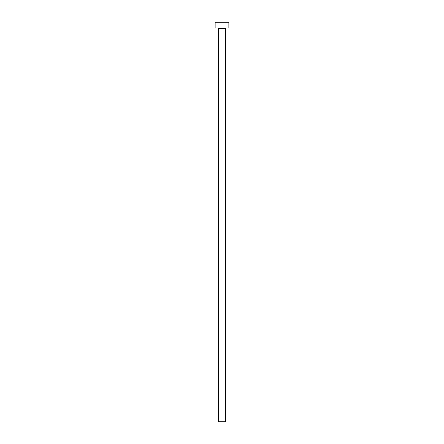 <?xml version="1.0" encoding="UTF-8"?>
<svg xmlns="http://www.w3.org/2000/svg" width="444" height="444" viewBox="0 0 444 444"><rect width="100%" height="100%" fill="white"/><g stroke="black" fill="none" stroke-linecap="round" stroke-linejoin="round"><path stroke-width="0.67" d="M225.424 28.477A0.572 0.572 0 0 1 225.996 27.911A0.572 0.572 0 0 0 225.424 28.477L218.576 28.477L218.576 421.8L225.424 421.8L225.424 28.477L225.424 421.8L218.576 421.8L218.576 28.477A0.572 0.572 0 0 0 218.004 27.911A0.572 0.572 0 0 1 218.576 28.477L225.424 28.477M215.151 22.2L215.151 27.911L228.849 27.911L228.849 22.2L215.151 22.2L215.151 27.911L228.849 27.911L228.849 22.2L215.151 22.2"/></g></svg>
